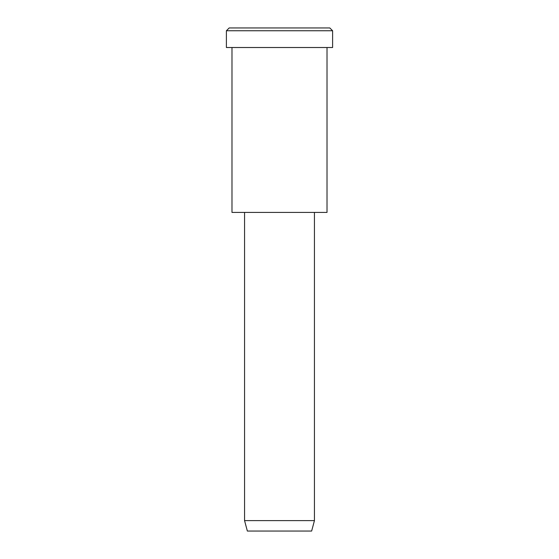 <?xml version="1.0" encoding="UTF-8"?>
<svg xmlns="http://www.w3.org/2000/svg" width="559" height="559" viewBox="0 0 559 559"><rect width="100%" height="100%" fill="white"/><g stroke="black" fill="none" stroke-linecap="round" stroke-linejoin="round"><path stroke-width="0.84" d="M332.605 47.515L226.395 47.515L332.605 47.515L332.605 30.745L329.81 27.95L229.19 27.95L329.81 27.95L332.605 30.745L226.395 30.745L332.605 30.745L226.395 30.745L332.605 30.745L332.605 47.515L252.947 47.515M314.438 520.618L311.642 531.05L247.357 531.05L311.642 531.05L314.438 520.618L244.562 520.618L314.438 520.618L244.562 520.618L314.438 520.618L314.438 212.42L244.562 212.42L314.438 212.42L314.438 520.618M311.642 531.05L263.429 531.05M327.015 212.42L231.985 212.42L327.015 212.42L327.015 47.515L231.985 47.515L327.015 47.515L327.015 212.42L255.743 212.42M254.345 27.95L329.81 27.95M229.19 27.95L226.395 30.745L226.395 47.515M247.357 531.05L244.562 520.618L244.562 212.42M231.985 47.515L231.985 212.42"/></g></svg>
